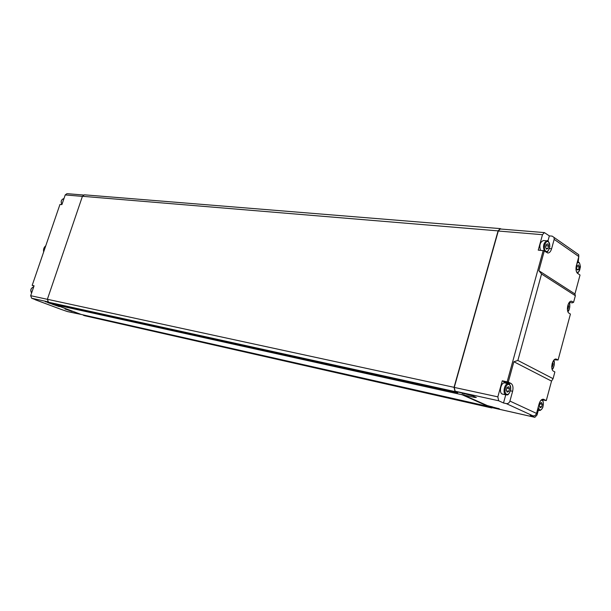 <?xml version="1.0" encoding="UTF-8"?>
<svg xmlns="http://www.w3.org/2000/svg" width="611" height="611" viewBox="0 0 611 611"><rect width="100%" height="100%" fill="white"/><g stroke="black" fill="none" stroke-linecap="round" stroke-linejoin="round"><path stroke-width="0.92" d="M474.877 396.783L474.686 397.448L476.336 397.471L472.922 395.905L455.126 391.208L454.256 387.412L498.286 231.019L500.188 228.988L544.378 232.592L549.35 235.892L552.161 236.129L554.062 237.442L554.169 239.367L578.816 256.536L578.693 254.665L576.837 253.366M492.107 407.629L499.424 408.843L487.379 405.597L463.627 395.004L464.055 393.469M61.558 309.548L67.485 311.579L81.698 314.566M491.74 407.545L491.992 406.636M48.773 302.315L48.567 302.911L52.019 303.988L52.21 303.43M48.567 302.911L45.794 301.544M48.208 302.071L45.031 301.376L45.695 301.842M78.345 313.382L77.941 313.29M78.353 313.39L77.849 313.565M78.246 313.71L67.309 311.526M474.686 397.448L463.627 395.004M538.329 410.195L537.046 414.961L534.869 417.321L530.211 415.213L532.952 415.831C534.678 416.022 535.87 415.213 536.534 413.41L509.933 401.076C509.246 402.939 508.031 403.779 506.29 403.596L503.51 402.985L498.675 400.77L497.843 396.852L502.273 380.783L508.283 382.119L513.874 361.75L517.868 360.444L541.552 274.003L538.864 270.704L544.286 250.945L547.777 253.015C549.449 252.992 550.725 251.572 551.603 248.746L554.169 239.367M55.402 304.736L52.019 303.988M33.956 286.131L32.177 285.398L34.079 285.788L30.68 295.701L31.665 298.252L34.873 299.443M59.298 306.623L52.118 304.163L59.298 306.623M72.129 311.427L65.056 309.006L72.129 311.427M578.602 269.466L577.181 269.993L576.433 268L577.112 265.48L578.541 264.96L579.281 266.954L578.602 269.466L576.921 269.291M579.281 266.954L576.784 266.694M507 387.458L508.627 386.702L509.505 388.657L508.764 391.368L507.138 392.132L506.252 390.177L507 387.458M508.764 391.368L506.58 390.91M509.505 388.657L506.825 388.1M539.994 403.252L541.506 402.496L542.308 404.352L541.606 406.964L540.101 407.72L539.292 405.864L539.994 403.252M541.606 406.964L539.582 406.521M542.308 404.352L539.841 403.825M552.55 362.392L553.184 363.935L552.489 366.516L551.741 366.867M552.489 366.516L551.741 366.379M553.184 363.935L552.107 363.736M568.047 304.675L568.688 306.317L568.001 308.861L567.39 309.113M568.001 308.861L567.375 308.776M568.688 306.317L567.627 306.172M546.265 244.385L547.792 243.888L548.602 245.989L547.891 248.593L546.364 249.105L545.547 247.004L546.265 244.385M547.891 248.593L546.097 248.425M548.602 245.989L545.89 245.744M578.816 256.536L576.356 265.648C575.585 269.306 576.028 271.91 577.685 273.445L580.03 275.019L574.943 293.952L575.356 295.709L573.584 302.308L571.575 301.231C567.932 300.406 565.687 311.518 569.139 313.275L570.422 314.062L558.087 359.994L556.224 359.077C552.451 358.061 549.9 369.67 553.558 371.236L554.88 371.939L553.077 378.675L551.527 381.104L546.295 400.579L543.385 399.227C541.552 399.12 540.116 400.686 539.085 403.932L536.534 413.41M574.943 293.952L538.864 270.704M573.584 302.308L572.255 302.857L569.246 302.453M558.087 359.994L554.192 359.841M546.295 400.579L541.652 399.709M578.747 256.78L578.22 262.111M544.286 250.945L543.179 250.609L507.161 381.776M543.179 250.609L538.238 250.143L542.492 234.7L544.378 232.592M575.356 295.709L541.552 274.003M551.527 381.104L513.874 361.75M509.933 401.076L512.614 391.3C513.446 387.42 512.912 384.8 511.002 383.441L508.283 382.119M517.868 360.444L553.077 378.675M503.51 402.985L505.748 394.821M506.488 383.288L502.273 380.783M547.914 241.124L549.35 235.892M545.89 252.022L545.89 252.022C546.685 251.197 547.54 254.115 549.847 246.485C548.808 241.559 547.891 239.68 547.097 240.856L543.431 240.535C540.086 242.002 539.116 245.271 540.514 250.357M508.398 383.677L504.778 382.937C501.104 381.875 498.584 392.652 502.196 394.011L506.206 394.92C507.069 394.187 507.749 397.211 510.735 389.749C510.109 384.647 509.33 382.623 508.398 383.677C504.732 382.616 502.211 393.423 505.816 394.782L506.206 394.92M490.824 406.376L490.534 407.415L83.417 314.955M492.772 407.797L490.534 407.415M462.58 393.14L462.13 394.759L55.387 304.79L55.593 304.179M55.387 304.79L81.194 314.451L488.395 406.46L462.13 394.759M488.395 406.46L488.556 405.864M457.715 392.789L455.019 391.59L454.042 387.321L498.087 230.882L500.226 228.606L84.387 194.825L82.432 196.299L47.375 299.283L48.49 302.208L51.103 303.186L457.715 392.789L457.906 392.117M84.83 315.75L83.317 315.245M500.226 228.606L501.196 229.072M32.177 285.398L59.962 204.425L61.902 204.609L65.217 194.94L82.401 196.375M83.486 195.008L66.943 193.664L65.217 194.94M43.648 251.961C43.175 249.418 43.885 247.356 45.764 245.79M498.332 408.385L498.164 408.996L534.686 417.26M506.29 403.596L532.952 415.831M455.126 391.208L498.675 400.77M31.665 298.252L47.864 301.803M61.711 309.609L35.293 299.764M498.286 231.019L542.492 234.7M454.256 387.412L497.843 396.852M543.805 399.373L542.95 399.189M556.774 359.276L555.643 359.077M512.614 391.3L510.483 390.849M511.002 383.441L505.412 382.303M551.603 248.746L549.442 248.547M545.791 251.167C542.69 249.135 545.295 239.649 548.357 241.826C551.428 243.888 548.854 253.282 545.791 251.167M547.097 240.856C543.622 242.521 542.713 245.905 544.355 250.991M506.55 394.278C503.227 392.774 505.939 382.914 509.215 384.563C512.499 386.099 509.826 395.867 506.55 394.278M540.827 400.426C545.172 398.616 543.393 411.615 539.544 409.782L538.169 407.338M537.711 409.034L539.162 410.386C539.948 410.936 541.14 410.034 542.736 407.682C544.569 400.205 541.674 399.686 541.621 399.693M553.558 360.551C554.895 363.736 554.398 366.585 552.069 369.097M568.971 302.827C570.353 305.89 569.956 308.715 567.772 311.297M576.975 263.349C581.596 259.186 581 274.492 576.647 271.979L576.532 271.895M577.013 272.766C577.67 274.018 578.816 272.071 580.45 266.938C579.335 260.408 578.472 262.913 577.93 262.058L577.311 262.119M572.301 301.498L570.796 301.299M84.417 315.658L491.641 407.911M48.49 302.208L455.019 391.59M47.375 299.283L454.042 387.321M82.432 196.299L498.087 230.882M31.604 292.997C30.153 290.149 30.848 288.117 33.689 286.903C30.771 288.109 30.069 290.149 31.596 293.013M61.963 204.448C60.565 201.515 61.245 199.53 64.002 198.499C61.161 199.545 60.481 201.538 61.948 204.479M47.368 299.314L30.68 295.701M554.062 237.442L578.693 254.665M539.162 410.386L537.451 410.004M552.123 369.273C553.551 369.747 555.346 361.368 553.673 360.398M567.833 311.465C569.208 311.862 570.727 303.621 569.078 302.682M577.93 262.058L577.342 261.997M491.924 407.606L534.869 417.321M84.624 315.719L491.84 407.972M35.239 299.749L61.604 309.571"/></g></svg>
